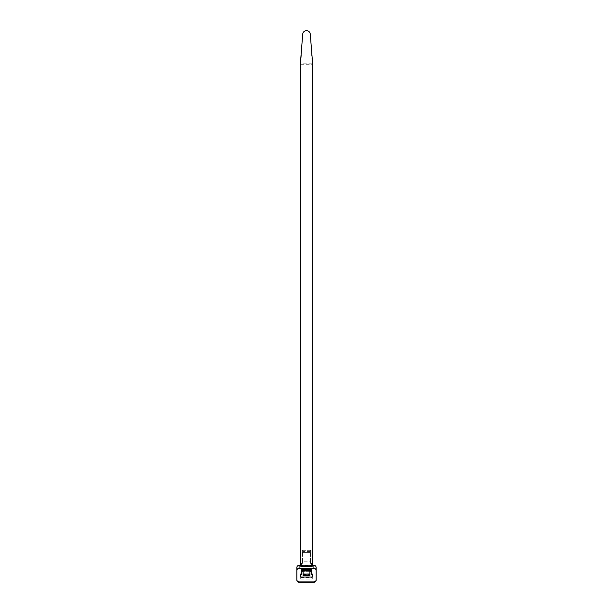 <?xml version="1.0" encoding="UTF-8"?>
<svg xmlns="http://www.w3.org/2000/svg" width="613" height="613" viewBox="0 0 613 613"><rect width="100%" height="100%" fill="white"/><g stroke="black" fill="none" stroke-linecap="round" stroke-linejoin="round"><path stroke-width="0.46" stroke-dasharray="3.06 2.3" d="M300.83 63.147L302.73 34.129A3.778 3.778 0 0 1 306.5 30.65A3.778 3.778 0 0 1 310.27 34.129L312.17 63.147L300.83 63.147L300.83 566.32M312.17 566.32L312.17 565.431L311.565 565.27L312.17 565.27M300.83 64.717L312.17 64.717L312.17 565.431M312.17 64.717L312.17 63.147M300.83 565.27L301.435 565.27L300.83 565.431M312.17 565.017L311.565 563.408L310.431 563.408L310.431 550.328L302.569 550.328L302.569 563.408L301.435 563.408L300.83 565.017M316.17 567.615L316.17 580.082M296.83 580.082L296.83 567.615M301.435 563.408L301.435 565.27L311.565 565.27L311.565 563.408M311.189 574.481L311.189 571.316L301.811 571.316L301.811 574.481M300.715 574.044L300.715 579.086L312.285 579.086L312.285 574.044M310.431 563.408L310.431 561.179L302.569 561.179L302.569 563.408M302.569 561.179L302.569 552.597L310.431 552.597L302.569 552.597L302.569 550.328L310.431 550.328L310.431 561.179M309.902 570.557L309.902 571.316L303.098 571.316L303.098 570.557M301.811 571.316L301.811 569.515M300.715 577.071L300.715 579.086M300.715 577.454L312.285 577.454L312.285 579.086M312.285 577.454L312.285 577.071M311.189 571.316L311.189 569.515M310.431 551.539L302.569 551.539M309.902 571.316L309.902 574.35L303.098 574.35L303.098 571.316M303.098 575.607L303.098 574.35M303.098 574.749L309.902 574.749L309.902 573.86L309.902 575.607M309.902 574.749L309.902 574.35M309.902 573.86L303.098 573.86M303.098 575.178L309.902 575.178M303.098 574.289L309.902 574.289"/><path stroke-width="0.92" d="M302.73 34.129A3.778 3.778 0 0 1 306.5 30.65A3.778 3.778 0 0 1 310.27 34.129L312.17 57.86L312.17 566.32L300.83 566.32L300.83 57.86L302.73 34.129M312.17 565.27L313.91 565.27C315.289 565.424 316.04 566.205 316.17 567.615L316.17 570.657C316.04 569.239 315.281 568.458 313.91 568.305L313.91 565.27M299.09 565.27L299.09 568.305C297.719 568.458 296.96 569.239 296.83 570.657L296.83 567.615C296.96 566.205 297.711 565.424 299.09 565.27L300.83 565.27M299.09 568.305L313.91 568.305M316.17 579.645L316.17 580.082C316.032 581.453 315.281 582.212 313.91 582.35L299.09 582.35C297.719 582.212 296.968 581.453 296.83 580.082L296.83 579.645C296.968 581.017 297.719 581.768 299.09 581.913L313.91 581.913C315.281 581.768 316.032 581.017 316.17 579.645L316.17 570.657M301.811 574.044L301.811 569.515L311.189 569.515L311.189 574.044L312.285 574.044L312.285 577.071L300.715 577.071L300.715 574.044L301.811 574.044L301.811 574.481L300.715 574.481M312.285 574.481L311.189 574.481L311.189 574.044M296.83 570.657L296.83 579.645M303.098 571.316L301.811 571.316M311.189 571.316L309.902 571.316M301.811 570.557L311.189 570.557M303.098 570.557L303.098 574.097L309.902 574.097L309.902 570.557M303.098 574.097L303.098 575.607L309.902 575.607L309.902 574.097M312.17 565.738L300.83 565.738M313.91 581.913L313.91 582.35M299.09 581.913L299.09 582.35"/></g></svg>
